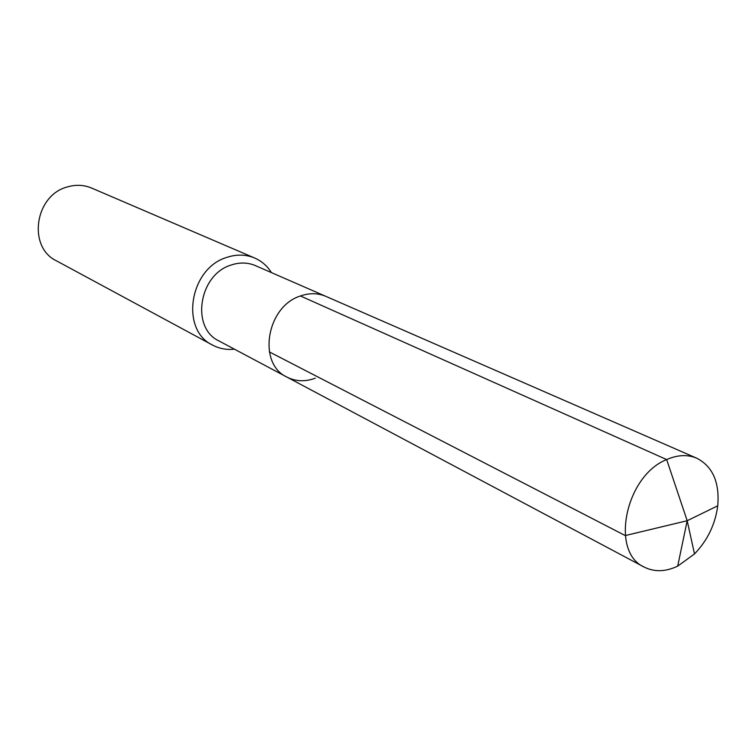 <?xml version="1.0" encoding="UTF-8"?>
<svg xmlns="http://www.w3.org/2000/svg" width="756" height="756" viewBox="0 0 756 756"><rect width="100%" height="100%" fill="white"/><g stroke="black" fill="none" stroke-linecap="round" stroke-linejoin="round"><path stroke-width="1.13" d="M315.271 378.198C305.207 381.931 295.738 381.553 286.874 377.064L219.032 340.984C190.597 328.01 198.856 274.513 231.156 265.025C239.68 262.181 247.779 262.379 255.452 265.63L325.874 296.361C317.889 292.978 309.412 292.855 300.444 295.974C266.481 306.445 257.229 363.617 286.874 377.064C257.229 363.617 266.481 306.445 300.444 295.974L666.669 459.572L300.444 295.974C309.412 292.855 317.889 292.978 325.874 296.361L696.777 458.212C712.71 466.48 719.703 482.347 717.746 505.811C715.252 524.39 707.503 540.427 694.499 553.931L677.697 566.131C665.526 571.867 654.346 572.179 644.178 567.076C609.903 552.107 625.354 475.874 666.669 459.572C677.574 454.81 687.61 454.356 696.777 458.212M212.597 345.105L56.464 260.839C27.462 247.24 34.691 195.454 67.161 186.997C75.657 184.455 83.812 184.804 91.627 188.064L254.677 258.023C245.88 254.366 236.6 254.148 226.838 257.38C189.52 268.238 179.871 329.956 212.597 345.105C219.334 348.677 226.611 350.028 234.426 349.178M254.677 258.023C261.661 261.085 267.246 265.942 271.432 272.604M269.353 351.909L625.25 535.569L687.185 520.723L666.669 459.572L687.185 520.723L677.697 566.131M694.499 553.931L687.185 520.723L717.746 505.811M286.874 377.064L644.178 567.076"/></g></svg>
